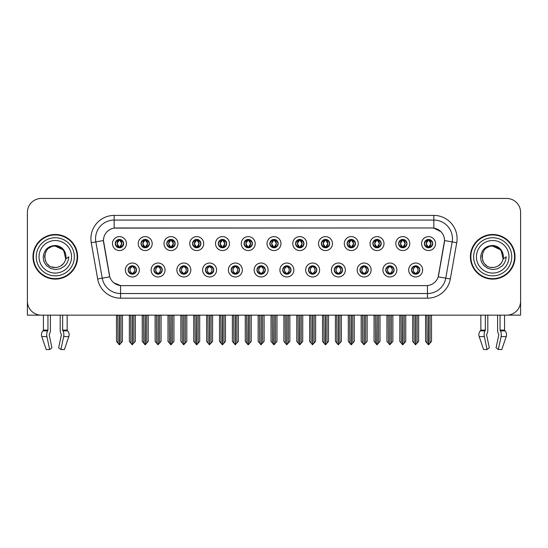 <?xml version="1.0" encoding="UTF-8"?>
<svg xmlns="http://www.w3.org/2000/svg" width="548" height="548" viewBox="0 0 548 548"><rect width="100%" height="100%" fill="white"/><g stroke="black" fill="none" stroke-linecap="round" stroke-linejoin="round"><path stroke-width="0.82" d="M256.937 270A4.185 4.185 0 0 0 261.122 274.185A4.185 4.185 0 0 0 265.307 270A4.185 4.185 0 0 0 261.122 265.814A4.185 4.185 0 0 0 256.937 270L256.978 270C257.766 272.253 258.855 273.384 260.238 273.384L260.732 273.384C257.964 271.13 257.964 268.876 260.732 266.623L260.238 266.623C258.882 266.595 257.793 267.719 256.978 270M254.149 270A6.973 6.973 0 0 0 261.122 276.973A6.973 6.973 0 0 0 268.095 270A6.973 6.973 0 0 0 261.122 263.026A6.973 6.973 0 0 0 254.149 270M282.693 270A4.185 4.185 0 0 0 286.878 274.185A4.185 4.185 0 0 0 291.063 270A4.185 4.185 0 0 0 286.878 265.814A4.185 4.185 0 0 0 282.693 270L282.734 270C283.528 272.253 284.611 273.384 285.994 273.384L286.488 273.384C283.72 271.13 283.72 268.876 286.488 266.623L285.994 266.623C284.638 266.595 283.549 267.719 282.734 270M279.905 270A6.973 6.973 0 0 0 286.878 276.973A6.973 6.973 0 0 0 293.851 270A6.973 6.973 0 0 0 286.878 263.026A6.973 6.973 0 0 0 279.905 270M308.449 270A4.185 4.185 0 0 0 312.634 274.185A4.185 4.185 0 0 0 316.819 270A4.185 4.185 0 0 0 312.634 265.814A4.185 4.185 0 0 0 308.449 270L308.49 270C309.284 272.253 310.374 273.384 311.75 273.384L312.25 273.384C309.476 271.13 309.476 268.876 312.25 266.623L311.75 266.623C310.394 266.595 309.305 267.719 308.49 270M305.661 270A6.973 6.973 0 0 0 312.634 276.973A6.973 6.973 0 0 0 319.607 270A6.973 6.973 0 0 0 312.634 263.026A6.973 6.973 0 0 0 305.661 270M166.784 243.593A4.185 4.185 0 0 0 170.969 247.778A4.185 4.185 0 0 0 175.155 243.593A4.185 4.185 0 0 0 170.969 239.408A4.185 4.185 0 0 0 166.784 243.593L166.825 243.593C167.695 245.929 168.777 247.059 170.086 246.97L169.798 247.614M163.996 243.593A6.973 6.973 0 0 0 170.969 250.566A6.973 6.973 0 0 0 177.942 243.593A6.973 6.973 0 0 0 170.969 236.62A6.973 6.973 0 0 0 163.996 243.593M244.059 243.593A4.185 4.185 0 0 0 248.244 247.778A4.185 4.185 0 0 0 252.429 243.593A4.185 4.185 0 0 0 248.244 239.408A4.185 4.185 0 0 0 244.059 243.593L244.1 243.593C244.963 245.929 246.052 247.059 247.36 246.97L247.073 247.614M241.271 243.593A6.973 6.973 0 0 0 248.244 250.566A6.973 6.973 0 0 0 255.217 243.593A6.973 6.973 0 0 0 248.244 236.62A6.973 6.973 0 0 0 241.271 243.593M128.15 270A4.185 4.185 0 0 0 132.335 274.185A4.185 4.185 0 0 0 136.521 270A4.185 4.185 0 0 0 132.335 265.814A4.185 4.185 0 0 0 128.15 270L128.191 270C128.986 272.253 130.068 273.384 131.452 273.384L131.945 273.384C129.177 271.13 129.177 268.876 131.945 266.623L131.452 266.623C130.095 266.595 129.006 267.719 128.191 270M125.362 270A6.973 6.973 0 0 0 132.335 276.973A6.973 6.973 0 0 0 139.308 270A6.973 6.973 0 0 0 132.335 263.026A6.973 6.973 0 0 0 125.362 270M218.303 243.593A4.185 4.185 0 0 0 222.488 247.778A4.185 4.185 0 0 0 226.667 243.593A4.185 4.185 0 0 0 222.488 239.408A4.185 4.185 0 0 0 218.303 243.593L218.337 243.593C219.207 245.929 220.296 247.059 221.598 246.97L221.317 247.614M215.515 243.593A6.973 6.973 0 0 0 222.488 250.566A6.973 6.973 0 0 0 229.461 243.593A6.973 6.973 0 0 0 222.488 236.62A6.973 6.973 0 0 0 215.515 243.593M141.028 243.593A4.185 4.185 0 0 0 145.213 247.778A4.185 4.185 0 0 0 149.399 243.593A4.185 4.185 0 0 0 145.213 239.408A4.185 4.185 0 0 0 141.028 243.593L141.069 243.593C141.932 245.929 143.021 247.059 144.329 246.97L144.042 247.614M138.24 243.593A6.973 6.973 0 0 0 145.213 250.566A6.973 6.973 0 0 0 152.186 243.593A6.973 6.973 0 0 0 145.213 236.62A6.973 6.973 0 0 0 138.24 243.593M385.724 270A4.185 4.185 0 0 0 389.909 274.185A4.185 4.185 0 0 0 394.094 270A4.185 4.185 0 0 0 389.909 265.814A4.185 4.185 0 0 0 385.724 270L385.765 270C386.552 272.253 387.642 273.384 389.025 273.384L389.518 273.384C386.751 271.13 386.751 268.876 389.518 266.623L389.025 266.623C387.669 266.595 386.58 267.719 385.765 270M382.936 270A6.973 6.973 0 0 0 389.909 276.973A6.973 6.973 0 0 0 396.882 270A6.973 6.973 0 0 0 389.909 263.026A6.973 6.973 0 0 0 382.936 270M347.09 243.593A4.185 4.185 0 0 0 351.275 247.778A4.185 4.185 0 0 0 355.453 243.593A4.185 4.185 0 0 0 351.275 239.408A4.185 4.185 0 0 0 347.09 243.593L347.124 243.593C347.994 245.929 349.076 247.059 350.384 246.97L350.104 247.614M344.295 243.593A6.973 6.973 0 0 0 351.275 250.566A6.973 6.973 0 0 0 358.248 243.593A6.973 6.973 0 0 0 351.275 236.62A6.973 6.973 0 0 0 344.295 243.593M179.669 270A4.185 4.185 0 0 0 183.847 274.185A4.185 4.185 0 0 0 188.033 270A4.185 4.185 0 0 0 183.847 265.814A4.185 4.185 0 0 0 179.669 270L179.703 270C180.498 272.253 181.587 273.384 182.964 273.384L183.464 273.384C180.689 271.13 180.689 268.876 183.464 266.623L182.964 266.623C181.607 266.595 180.525 267.719 179.703 270M176.874 270A6.973 6.973 0 0 0 183.847 276.973A6.973 6.973 0 0 0 190.82 270A6.973 6.973 0 0 0 183.847 263.026A6.973 6.973 0 0 0 176.874 270M398.601 243.593A4.185 4.185 0 0 0 402.787 247.778A4.185 4.185 0 0 0 406.972 243.593A4.185 4.185 0 0 0 402.787 239.408A4.185 4.185 0 0 0 398.601 243.593L398.643 243.593C399.506 245.929 400.595 247.059 401.903 246.97L401.615 247.614M395.814 243.593A6.973 6.973 0 0 0 402.787 250.566A6.973 6.973 0 0 0 409.76 243.593A6.973 6.973 0 0 0 402.787 236.62A6.973 6.973 0 0 0 395.814 243.593M192.547 243.593A4.185 4.185 0 0 0 196.725 247.778A4.185 4.185 0 0 0 200.911 243.593A4.185 4.185 0 0 0 196.725 239.408A4.185 4.185 0 0 0 192.547 243.593L192.581 243.593C193.451 245.929 194.533 247.059 195.841 246.97L195.561 247.614M189.752 243.593A6.973 6.973 0 0 0 196.725 250.566A6.973 6.973 0 0 0 203.705 243.593A6.973 6.973 0 0 0 196.725 236.62A6.973 6.973 0 0 0 189.752 243.593M321.334 243.593A4.185 4.185 0 0 0 325.512 247.778A4.185 4.185 0 0 0 329.697 243.593A4.185 4.185 0 0 0 325.512 239.408A4.185 4.185 0 0 0 321.334 243.593L321.368 243.593C322.238 245.929 323.32 247.059 324.628 246.97L324.348 247.614M318.539 243.593A6.973 6.973 0 0 0 325.512 250.566A6.973 6.973 0 0 0 332.485 243.593A6.973 6.973 0 0 0 325.512 236.62A6.973 6.973 0 0 0 318.539 243.593M153.906 270A4.185 4.185 0 0 0 158.091 274.185A4.185 4.185 0 0 0 162.277 270A4.185 4.185 0 0 0 158.091 265.814A4.185 4.185 0 0 0 153.906 270L153.947 270C154.742 272.253 155.824 273.384 157.208 273.384L157.701 273.384C154.933 271.13 154.933 268.876 157.701 266.623L157.208 266.623C155.851 266.595 154.762 267.719 153.947 270M151.118 270A6.973 6.973 0 0 0 158.091 276.973A6.973 6.973 0 0 0 165.064 270A6.973 6.973 0 0 0 158.091 263.026A6.973 6.973 0 0 0 151.118 270M269.815 243.593A4.185 4.185 0 0 0 274 247.778A4.185 4.185 0 0 0 278.185 243.593A4.185 4.185 0 0 0 274 239.408A4.185 4.185 0 0 0 269.815 243.593L269.856 243.593C270.719 245.929 271.808 247.059 273.116 246.97L272.829 247.614M267.027 243.593A6.973 6.973 0 0 0 274 250.566A6.973 6.973 0 0 0 280.973 243.593A6.973 6.973 0 0 0 274 236.62A6.973 6.973 0 0 0 267.027 243.593M231.181 270A4.185 4.185 0 0 0 235.366 274.185A4.185 4.185 0 0 0 239.551 270A4.185 4.185 0 0 0 235.366 265.814A4.185 4.185 0 0 0 231.181 270L231.215 270C232.01 272.253 233.099 273.384 234.482 273.384L234.976 273.384C232.208 271.13 232.208 268.876 234.976 266.623L234.482 266.623C233.126 266.595 232.037 267.719 231.215 270M228.393 270A6.973 6.973 0 0 0 235.366 276.973A6.973 6.973 0 0 0 242.339 270A6.973 6.973 0 0 0 235.366 263.026A6.973 6.973 0 0 0 228.393 270M295.571 243.593A4.185 4.185 0 0 0 299.756 247.778A4.185 4.185 0 0 0 303.941 243.593A4.185 4.185 0 0 0 299.756 239.408A4.185 4.185 0 0 0 295.571 243.593L295.612 243.593C296.475 245.929 297.564 247.059 298.872 246.97L298.585 247.614M292.783 243.593A6.973 6.973 0 0 0 299.756 250.566A6.973 6.973 0 0 0 306.729 243.593A6.973 6.973 0 0 0 299.756 236.62A6.973 6.973 0 0 0 292.783 243.593M372.846 243.593A4.185 4.185 0 0 0 377.031 247.778A4.185 4.185 0 0 0 381.216 243.593A4.185 4.185 0 0 0 377.031 239.408A4.185 4.185 0 0 0 372.846 243.593L372.887 243.593C373.75 245.929 374.839 247.059 376.14 246.97L375.86 247.614M370.058 243.593A6.973 6.973 0 0 0 377.031 250.566A6.973 6.973 0 0 0 384.004 243.593A6.973 6.973 0 0 0 377.031 236.62A6.973 6.973 0 0 0 370.058 243.593M205.425 270A4.185 4.185 0 0 0 209.61 274.185A4.185 4.185 0 0 0 213.789 270A4.185 4.185 0 0 0 209.61 265.814A4.185 4.185 0 0 0 205.425 270L205.459 270C206.254 272.253 207.343 273.384 208.72 273.384L209.22 273.384C206.452 271.13 206.452 268.876 209.22 266.623L208.72 266.623C207.363 266.595 206.281 267.719 205.459 270M202.63 270A6.973 6.973 0 0 0 209.61 276.973A6.973 6.973 0 0 0 216.583 270A6.973 6.973 0 0 0 209.61 263.026A6.973 6.973 0 0 0 202.63 270M424.358 243.593A4.185 4.185 0 0 0 428.543 247.778A4.185 4.185 0 0 0 432.728 243.593A4.185 4.185 0 0 0 428.543 239.408A4.185 4.185 0 0 0 424.358 243.593L424.399 243.593C425.262 245.929 426.351 247.059 427.659 246.97L427.372 247.614M421.57 243.593A6.973 6.973 0 0 0 428.543 250.566A6.973 6.973 0 0 0 435.516 243.593A6.973 6.973 0 0 0 428.543 236.62A6.973 6.973 0 0 0 421.57 243.593M334.212 270A4.185 4.185 0 0 0 338.39 274.185A4.185 4.185 0 0 0 342.575 270A4.185 4.185 0 0 0 338.39 265.814A4.185 4.185 0 0 0 334.212 270L334.246 270C335.04 272.253 336.13 273.384 337.506 273.384L338.006 273.384C335.239 271.13 335.239 268.876 338.006 266.623L337.506 266.623C336.15 266.595 335.068 267.719 334.246 270M331.417 270A6.973 6.973 0 0 0 338.39 276.973A6.973 6.973 0 0 0 345.37 270A6.973 6.973 0 0 0 338.39 263.026A6.973 6.973 0 0 0 331.417 270M359.968 270A4.185 4.185 0 0 0 364.153 274.185A4.185 4.185 0 0 0 368.331 270A4.185 4.185 0 0 0 364.153 265.814A4.185 4.185 0 0 0 359.968 270L360.002 270C360.796 272.253 361.885 273.384 363.269 273.384L363.762 273.384C360.995 271.13 360.995 268.876 363.762 266.623L363.269 266.623C361.913 266.595 360.824 267.719 360.002 270M357.18 270A6.973 6.973 0 0 0 364.153 276.973A6.973 6.973 0 0 0 371.126 270A6.973 6.973 0 0 0 364.153 263.026A6.973 6.973 0 0 0 357.18 270M115.272 243.593A4.185 4.185 0 0 0 119.457 247.778A4.185 4.185 0 0 0 123.643 243.593A4.185 4.185 0 0 0 119.457 239.408A4.185 4.185 0 0 0 115.272 243.593L115.313 243.593C116.176 245.929 117.265 247.059 118.574 246.97L118.286 247.614M112.484 243.593A6.973 6.973 0 0 0 119.457 250.566A6.973 6.973 0 0 0 126.43 243.593A6.973 6.973 0 0 0 119.457 236.62A6.973 6.973 0 0 0 112.484 243.593M411.48 270A4.185 4.185 0 0 0 415.665 274.185A4.185 4.185 0 0 0 419.85 270A4.185 4.185 0 0 0 415.665 265.814A4.185 4.185 0 0 0 411.48 270L411.521 270C412.315 272.253 413.398 273.384 414.781 273.384L415.274 273.384C412.507 271.13 412.507 268.876 415.274 266.623L414.781 266.623C413.425 266.595 412.336 267.719 411.521 270M408.692 270A6.973 6.973 0 0 0 415.665 276.973A6.973 6.973 0 0 0 422.638 270A6.973 6.973 0 0 0 415.665 263.026A6.973 6.973 0 0 0 408.692 270M97.66 278.966L91.263 242.702A23.249 23.249 0 0 1 114.155 215.419L433.845 215.419A23.249 23.249 0 0 1 456.737 242.702L450.34 278.966A23.249 23.249 0 0 1 427.447 298.174L120.553 298.174A23.249 23.249 0 0 1 97.66 278.966L102.236 278.158L95.838 241.894A18.598 18.598 0 0 1 114.155 220.07L433.845 220.07A18.598 18.598 0 0 1 452.162 241.894L445.764 278.158A18.598 18.598 0 0 1 427.447 293.529L120.553 293.529A18.598 18.598 0 0 1 102.236 278.158L109.778 276.829L103.462 240.551A12.556 12.556 0 0 0 103.654 242.702L109.394 275.247A12.556 12.556 0 0 0 121.752 285.624L426.248 285.624A12.556 12.556 0 0 0 438.606 275.247L444.346 242.702A12.556 12.556 0 0 0 431.982 227.975L116.018 227.975A12.556 12.556 0 0 0 103.462 240.524L103.599 238.668M507.585 315.114L520.6 315.148L520.6 212.398A13.947 13.947 0 0 0 506.653 198.451L41.347 198.451A13.947 13.947 0 0 0 27.4 212.398L27.4 315.148L43.443 315.148L43.443 330.101L47.95 330.101L47.621 330.869A5.117 2.692 90 0 0 46.916 336.582L49.663 349.549L51.937 347.816L49.19 334.849L49.505 333.903A5.117 2.692 90 0 0 50.395 330.101L50.395 315.148L60.191 315.148L60.191 330.101A5.117 2.692 -90 0 0 61.088 333.903L61.335 334.328L61.088 333.903M61.403 334.849L58.657 347.816L60.931 349.549L63.671 336.582A5.117 2.692 -90 0 0 62.972 330.869L62.643 330.101L67.151 330.101L67.151 315.148L70.171 315.148M477.829 315.148L480.849 315.148L480.849 330.101L485.357 330.101L485.028 330.869A5.117 2.692 90 0 0 484.329 336.582L487.069 349.549L489.343 347.816L486.597 334.849L486.912 333.903A5.117 2.692 90 0 0 487.809 330.101L487.809 315.148L497.605 315.148L497.605 330.101A5.117 2.692 -90 0 0 498.495 333.903L498.749 334.328L498.495 333.903M498.81 334.849L496.063 347.816L498.338 349.549L501.084 336.582A5.117 2.692 -90 0 0 500.379 330.869L500.05 330.101L504.557 330.101L504.557 315.148L507.585 315.148M32.976 256.8A22.317 22.317 0 0 0 55.293 279.117A22.317 22.317 0 0 0 77.611 256.8A22.317 22.317 0 0 0 55.293 234.482A22.317 22.317 0 0 0 32.976 256.8M470.39 256.8A22.317 22.317 0 0 0 492.707 279.117A22.317 22.317 0 0 0 515.024 256.8A22.317 22.317 0 0 0 492.707 234.482A22.317 22.317 0 0 0 470.39 256.8M114.155 215.419L114.155 228.112L431.982 227.975L433.845 228.112L440.859 231.646M426.248 285.624L121.752 285.624M120.553 298.174L120.553 285.563L113.847 282.823M452.162 241.894L444.538 240.551L438.222 276.829L445.764 278.158L452.162 241.894L456.737 242.702M438.606 275.247L438.53 275.644M109.47 275.644L109.394 275.247M506.653 198.451L41.347 198.451M27.4 212.398L27.4 301.201A13.947 13.947 0 0 0 41.347 315.148L506.653 315.148A13.947 13.947 0 0 0 520.6 301.201L520.6 212.398M416.384 274.123L416.055 273.384L416.549 273.384C417.905 273.411 418.994 272.281 419.809 269.993C419.015 267.746 417.925 266.623 416.549 266.623L416.836 265.986M416.384 265.883L416.055 266.623L416.549 266.623M415.411 273.384L415.062 274.144L415.418 273.384C412.473 271.13 412.473 268.876 415.418 266.623L415.062 265.862L415.418 266.623C412.575 268.876 412.575 271.13 415.411 273.384M415.274 266.623L414.946 265.883M416.055 266.623L416.268 265.862L415.911 266.623C418.857 268.876 418.857 271.13 415.911 273.384L416.261 274.144L415.918 273.384C418.754 271.13 418.754 268.876 415.918 266.623L416.055 266.623C418.823 268.876 418.823 271.13 416.055 273.384L416.055 273.384M414.007 315.148L414.178 343.171L415.473 344.719L418.638 341.397L418.638 315.381L417.151 315.381L417.151 343.171M415.761 315.148L415.761 344.719M415.569 344.719L415.569 315.148M412.692 315.148L412.692 341.397L414.178 343.171M414.178 315.381L412.692 315.381M426.885 315.148L427.056 343.171L428.351 344.719L428.454 315.148M428.639 315.148L428.639 344.719L431.516 341.397L431.516 315.381L430.201 315.148M425.57 315.148L425.57 341.397L427.056 343.171M427.056 315.381L425.57 315.381M430.029 343.171L430.029 315.381M427.824 247.717L428.152 246.97L427.659 246.97M427.824 239.469L428.152 240.216L427.659 240.216C426.31 240.188 425.221 241.319 424.399 243.593M432.728 243.593L432.687 243.593C431.886 241.346 430.797 240.216 429.427 240.216L428.933 240.216L431.043 243.593L428.933 246.97L429.714 247.614M432.687 243.593C431.851 245.888 430.762 247.018 429.427 246.97M428.152 246.97L426.125 243.593L428.289 240.216C425.693 240.305 425.611 246.538 428.296 246.97L426.043 243.593L428.152 240.216M428.796 240.216L429.146 239.455L428.789 240.216C431.392 240.305 431.475 246.538 428.789 246.97L429.139 247.737L428.796 246.97L430.961 243.593L428.796 240.216M390.628 274.123L390.299 273.384L390.793 273.384C392.149 273.411 393.238 272.281 394.053 269.993C393.259 267.746 392.169 266.623 390.793 266.623L391.073 265.986M390.628 265.883L390.299 266.623L390.793 266.623M389.655 273.384L389.306 274.144L389.662 273.384C386.717 271.13 386.717 268.876 389.662 266.623L389.306 265.862L389.662 266.623C386.813 268.876 386.813 271.13 389.655 273.384M389.518 266.623L389.19 265.883M390.299 266.623L390.505 265.862L390.155 266.623C393.101 268.876 393.101 271.13 390.155 273.384L390.505 274.144L390.162 273.384C392.998 271.13 392.998 268.876 390.162 266.623L390.299 266.623C393.067 268.876 393.067 271.13 390.299 273.384L390.299 273.384M388.251 315.148L388.422 343.171L389.717 344.719L392.882 341.397L392.882 315.381L391.395 315.381L391.395 343.171M389.998 315.148L389.998 344.719M389.813 344.719L389.813 315.148M386.929 315.148L386.929 341.397L388.422 343.171M388.422 315.381L386.929 315.381M364.872 274.123L364.536 273.384L365.036 273.384C366.393 273.411 367.482 272.281 368.297 269.993C367.496 267.746 366.413 266.623 365.036 266.623L365.317 265.986M364.872 265.883L364.536 266.623L365.036 266.623M363.899 273.384L363.55 274.144L363.899 273.384C360.961 271.13 360.961 268.876 363.899 266.623L363.55 265.862L363.899 266.623C361.057 268.876 361.057 271.13 363.899 273.384M363.762 266.623L363.434 265.883M364.536 266.623L364.749 265.862L364.536 266.623C367.311 268.876 367.311 271.13 364.536 273.384L364.749 274.144L364.399 273.384C367.242 271.13 367.242 268.876 364.399 266.623C367.338 268.876 367.338 271.13 364.399 273.384L364.536 273.384M362.488 315.148L362.66 343.171L363.961 344.719L367.126 341.397L367.126 315.381L365.639 315.381L365.639 343.171M364.242 315.148L364.242 344.719M364.057 344.719L364.057 315.148M361.173 315.148L361.173 341.397L362.66 343.171M362.66 315.381L361.173 315.381M339.116 274.123L338.78 273.384L339.281 273.384C340.637 273.411 341.719 272.281 342.541 269.993C341.74 267.746 340.657 266.623 339.281 266.623L339.561 265.986M339.116 265.883L338.78 266.623L339.281 266.623M338.143 273.384L337.794 274.144L338.143 273.384C335.205 271.13 335.205 268.876 338.143 266.623L337.794 265.862L338.143 266.623C335.301 268.876 335.301 271.13 338.143 273.384M338.006 266.623L337.671 265.883M338.78 266.623L338.993 265.862L338.78 266.623C341.548 268.876 341.548 271.13 338.78 273.384L338.993 274.144L338.643 273.384C341.486 271.13 341.486 268.876 338.643 266.623C341.582 268.876 341.582 271.13 338.643 273.384L338.78 273.384M336.732 315.148L336.904 343.171L338.205 344.719L341.37 341.397L341.37 315.381L339.883 315.381L339.883 343.171M338.486 315.148L338.486 344.719M338.301 344.719L338.301 315.148M335.417 315.148L335.417 341.397L336.904 343.171M336.904 315.381L335.417 315.381M401.129 315.148L401.3 343.171L402.595 344.719L402.691 315.148M402.876 315.148L402.876 344.719L405.76 341.397L405.76 315.381L404.445 315.148M399.814 315.148L399.814 341.397L401.3 343.171M401.3 315.381L399.814 315.381M404.273 343.171L404.273 315.381M402.068 247.717L402.396 246.97L401.903 246.97M402.068 239.469L402.396 240.216L401.903 240.216C400.554 240.188 399.465 241.319 398.643 243.593M406.972 243.593L406.931 243.593C406.123 241.346 405.041 240.216 403.671 240.216L403.177 240.216L405.287 243.593L403.177 246.97L403.958 247.614M406.931 243.593C406.095 245.888 405.006 247.018 403.671 246.97M402.396 246.97L400.369 243.593L402.533 240.216C399.937 240.305 399.855 246.538 402.54 246.97L400.287 243.593L402.396 240.216M403.04 240.216L403.39 239.455L403.033 240.216C405.636 240.305 405.719 246.538 403.033 246.97L403.383 247.737L403.04 246.97L405.205 243.593L403.04 240.216M375.366 315.148L375.544 343.171L376.839 344.719L376.935 315.148M377.12 315.148L377.12 344.719L380.004 341.397L380.004 315.381L378.689 315.148M374.051 315.148L374.051 341.397L375.544 343.171M375.544 315.381L374.051 315.381M378.517 343.171L378.517 315.381M376.305 247.717L376.64 246.97L376.14 246.97M376.305 239.469L376.64 240.216L376.14 240.216C374.798 240.188 373.709 241.319 372.887 243.593M381.216 243.593L381.175 243.593C380.367 241.346 379.285 240.216 377.915 240.216L377.421 240.216L379.531 243.593L377.421 246.97L378.202 247.614M381.175 243.593C380.339 245.888 379.25 247.018 377.915 246.97M376.64 246.97L374.613 243.593L376.777 240.216C374.181 240.305 374.099 246.538 376.777 246.97L374.531 243.593L376.64 240.216M377.284 240.216L377.627 239.455L377.277 240.216C379.874 240.305 379.956 246.538 377.277 246.97L377.627 247.737L377.284 246.97L379.449 243.593L377.284 240.216M349.61 315.148L349.782 343.171L351.083 344.719L351.179 315.148M351.364 315.148L351.364 344.719L354.248 341.397L354.248 315.381L352.933 315.148M348.295 315.148L348.295 341.397L349.782 343.171M349.782 315.381L348.295 315.381M352.761 343.171L352.761 315.381M350.549 247.717L350.884 246.97L350.384 246.97M350.549 239.469L350.884 240.216L350.384 240.216C349.042 240.188 347.953 241.319 347.124 243.593M355.453 243.593L355.419 243.593C354.611 241.346 353.522 240.216 352.159 240.216L351.665 240.216L353.775 243.593L351.665 246.97L352.439 247.614M355.419 243.593C354.577 245.888 353.494 247.018 352.159 246.97M350.884 246.97L348.857 243.593L351.021 240.216C348.425 240.305 348.343 246.538 351.021 246.97L348.775 243.593L350.884 240.216M351.521 240.216L351.521 240.216C354.118 240.305 354.2 246.538 351.521 246.97L351.871 247.737L351.521 246.97L353.686 243.593L351.521 240.216L351.871 239.455L351.521 240.216M323.854 315.148L324.026 343.171L325.327 344.719L325.423 315.148M325.608 315.148L325.608 344.719L328.492 341.397L328.492 315.381L327.177 315.148M322.539 315.148L322.539 341.397L324.026 343.171M324.026 315.381L322.539 315.381M327.005 343.171L327.005 315.381M324.793 247.717L325.122 246.97L324.628 246.97M324.793 239.469L325.122 240.216L324.628 240.216C323.279 240.188 322.197 241.319 321.368 243.593M329.697 243.593L329.663 243.593C328.855 241.346 327.766 240.216 326.403 240.216L325.902 240.216L328.012 243.593L325.902 246.97L326.683 247.614M329.663 243.593C328.821 245.888 327.738 247.018 326.403 246.97M325.122 246.97L323.094 243.593L325.259 240.216C322.669 240.305 322.587 246.538 325.265 246.97L323.012 243.593L325.122 240.216M325.765 240.216L325.765 240.216C328.362 240.305 328.444 246.538 325.765 246.97L326.115 247.737L325.765 246.97L327.93 243.593L325.765 240.216L326.115 239.455L325.765 240.216M47.95 315.148L47.95 330.101M62.643 330.101L62.643 315.148M49.252 334.328L49.19 334.849M60.931 349.549L64.383 349.549L68.815 336.582A5.117 4.35 90 0 0 67.685 330.869L67.281 330.444A0.466 0.397 -90 0 1 67.151 330.101M46.203 349.549L41.778 336.582L46.203 349.549L49.663 349.549M47.621 330.869L42.908 330.869A5.117 4.35 -90 0 0 41.778 336.582A5.117 4.35 -90 0 1 42.908 330.869L43.306 330.444A0.466 0.397 90 0 0 43.443 330.101M485.357 315.148L485.357 330.101M500.05 330.101L500.05 315.148M486.665 334.328L486.597 334.849M498.338 349.549L501.797 349.549L506.222 336.582A5.117 4.35 90 0 0 505.092 330.869L504.694 330.444A0.466 0.397 -90 0 1 504.557 330.101M484.329 336.582L479.185 336.582A5.117 4.35 -90 0 1 480.315 330.869A5.117 4.35 -90 0 0 479.185 336.582L483.617 349.549L487.069 349.549M485.028 330.869L480.315 330.869L480.719 330.444A0.466 0.397 90 0 0 480.849 330.101M55.204 267.493L51.724 266.876M48.827 265.314L47.621 264.246M45.977 262.04L45.121 260.088M44.621 257.396L44.703 255.347M45.505 252.491L46.518 250.689M49.265 247.97L51.067 246.977M53.492 267.335L56.341 267.438M55.293 267.493C60.766 267.116 64.253 264.294 65.753 259.019L63.602 250.066L55.293 246.107C41.497 245.436 41.504 268.15 55.293 267.493L56.547 267.417M60.499 266.136L63.616 263.513M65.589 259.677L65.863 255.169M65.609 253.971L62.308 248.724M61.479 248.073L55.547 246.114M61.499 265.506L62.314 264.862M65.753 259.019L68.774 256.8C68.548 260.506 67.144 263.595 64.568 266.075L60.253 268.739L55.293 269.561L50.539 268.431L46.607 265.657C44.367 262.732 43.388 261.464 43.258 256.896C44.141 249.73 48.156 245.922 55.293 245.483C57.903 245.586 60.205 246.504 62.205 248.237C64.013 249.915 65.198 252.025 65.753 254.573A10.693 10.693 0 0 1 65.76 259.012M74.357 256.8A19.064 19.064 0 0 1 55.293 275.856A19.064 19.064 0 0 1 36.236 256.8A19.064 19.064 0 0 1 55.293 237.736A19.064 19.064 0 0 1 74.357 256.8M55.293 278.651A21.852 21.852 0 0 1 33.442 256.8A21.852 21.852 0 0 1 55.293 234.948A21.852 21.852 0 0 1 77.145 256.8A21.852 21.852 0 0 1 55.293 278.651M55.293 273.068A16.276 16.276 0 0 1 39.024 256.8A16.276 16.276 0 0 1 55.293 240.524A16.276 16.276 0 0 1 71.569 256.8A16.276 16.276 0 0 1 55.293 273.068M486.234 265.314L485.028 264.246M483.384 262.04L482.528 260.088M482.028 257.396L482.11 255.347M482.918 252.491L483.925 250.689M486.672 247.97L488.474 246.977M490.898 267.335L493.748 267.438M492.707 267.493C498.18 267.116 501.66 264.294 503.16 259.019L501.016 250.066L492.707 246.107C478.911 245.436 478.911 268.15 492.707 267.493L493.96 267.417M497.906 266.136L501.023 263.513M502.995 259.677L503.27 255.169M503.016 253.971L499.714 248.724M498.892 248.073L492.953 246.114M498.906 265.506L499.721 264.862M503.16 259.019L506.181 256.8C505.955 260.506 504.557 263.595 501.975 266.075L497.659 268.739L492.707 269.561L487.946 268.431L484.021 265.657C481.774 262.732 480.795 261.464 480.665 256.896C481.555 249.73 485.562 245.922 492.707 245.483C495.31 245.586 497.611 246.504 499.612 248.237C501.42 249.915 502.605 252.025 503.16 254.573A10.693 10.693 0 0 1 503.167 259.012M511.764 256.8A19.064 19.064 0 0 1 492.707 275.856A19.064 19.064 0 0 1 473.643 256.8A19.064 19.064 0 0 1 492.707 237.736A19.064 19.064 0 0 1 511.764 256.8M492.707 278.651A21.852 21.852 0 0 1 470.855 256.8A21.852 21.852 0 0 1 492.707 234.948A21.852 21.852 0 0 1 514.558 256.8A21.852 21.852 0 0 1 492.707 278.651M492.707 273.068A16.276 16.276 0 0 1 476.431 256.8A16.276 16.276 0 0 1 492.707 240.524A16.276 16.276 0 0 1 508.976 256.8A16.276 16.276 0 0 1 492.707 273.068M313.353 274.123L313.024 273.384L313.518 273.384C314.874 273.411 315.963 272.281 316.785 269.993C315.984 267.746 314.894 266.623 313.518 266.623L313.805 265.986M313.353 265.883L313.024 266.623L313.518 266.623M312.387 273.384L312.038 274.144L312.387 273.384C309.449 271.13 309.449 268.876 312.387 266.623L312.038 265.862L312.387 266.623C309.545 268.876 309.545 271.13 312.387 273.384M312.25 266.623L311.915 265.883M313.024 266.623C315.792 268.876 315.792 271.13 313.024 273.384L312.887 273.384C315.73 271.13 315.73 268.876 312.887 266.623L313.237 265.862M313.024 273.384L313.237 274.144M310.976 315.148L311.148 343.171L312.442 344.719L315.614 341.397L315.614 315.381L314.12 315.381L314.12 343.171M312.73 315.148L312.73 344.719M312.545 344.719L312.545 315.148M309.661 315.148L309.661 341.397L311.148 343.171M311.148 315.381L309.661 315.381M287.597 274.123L287.268 273.384L287.762 273.384C289.118 273.411 290.207 272.281 291.022 269.993C290.228 267.746 289.139 266.623 287.762 266.623L288.049 265.986M287.597 265.883L287.268 266.623L287.762 266.623M286.625 273.384L286.282 274.144L286.631 273.384C283.686 271.13 283.686 268.876 286.631 266.623L286.282 265.862L286.631 266.623C283.789 268.876 283.789 271.13 286.625 273.384M286.488 266.623L286.159 265.883M287.268 266.623C290.036 268.876 290.036 271.13 287.268 273.384L287.131 273.384C289.967 271.13 289.967 268.876 287.131 266.623L287.481 265.862M287.268 273.384L287.481 274.144M285.22 315.148L285.392 343.171L286.686 344.719L289.851 341.397L289.851 315.381L288.364 315.381L288.364 343.171M286.974 315.148L286.974 344.719M286.789 344.719L286.789 315.148M283.905 315.148L283.905 341.397L285.392 343.171M285.392 315.381L283.905 315.381M261.841 274.123L261.512 273.384L262.006 273.384C263.362 273.411 264.451 272.281 265.266 269.993C264.472 267.746 263.382 266.623 262.006 266.623L262.293 265.986M261.841 265.883L261.512 266.623L262.006 266.623M260.403 265.883L260.869 266.623C258.033 268.876 258.033 271.13 260.869 273.384L260.519 274.144M260.732 266.623L260.519 265.862M261.512 266.623L261.718 265.862L261.512 266.623C264.28 268.876 264.28 271.13 261.512 273.384L261.718 274.144L261.369 273.384C264.211 271.13 264.211 268.876 261.375 266.623C264.314 268.876 264.314 271.13 261.369 273.384L261.512 273.384M259.464 315.148L259.636 343.171L260.93 344.719L264.095 341.397L264.095 315.381L262.608 315.381L262.608 343.171M261.211 315.148L261.211 344.719M261.026 344.719L261.026 315.148M258.149 315.148L258.149 341.397L259.636 343.171M259.636 315.381L258.149 315.381M298.098 315.148L298.27 343.171L299.564 344.719L299.667 315.148M299.852 315.148L299.852 344.719L302.736 341.397L302.736 315.381L301.414 315.148M296.783 315.148L296.783 341.397L298.27 343.171M298.27 315.381L296.783 315.381M301.242 343.171L301.242 315.381M299.037 247.717L299.366 246.97L298.872 246.97M299.037 239.469L299.366 240.216L298.872 240.216C297.523 240.188 296.441 241.319 295.612 243.593M303.941 243.593L303.9 243.593C303.099 241.346 302.01 240.216 300.64 240.216L300.146 240.216L302.256 243.593L300.146 246.97L300.927 247.614M303.9 243.593C303.065 245.888 301.975 247.018 300.64 246.97M299.366 246.97L297.338 243.593L299.503 240.216C296.913 240.305 296.824 246.538 299.509 246.97L297.256 243.593L299.366 240.216M300.359 239.455L300.009 240.216C302.606 240.305 302.688 246.538 300.009 246.97L300.352 247.737M272.342 315.148L272.514 343.171L273.808 344.719L273.904 315.148M274.096 315.148L274.096 344.719L276.973 341.397L276.973 315.381L275.658 315.148M271.027 315.148L271.027 341.397L272.514 343.171M272.514 315.381L271.027 315.381M275.486 343.171L275.486 315.381M273.281 247.717L273.61 246.97L273.116 246.97M273.281 239.469L273.61 240.216L273.116 240.216C271.767 240.188 270.678 241.319 269.856 243.593M278.185 243.593L278.144 243.593C277.343 241.346 276.254 240.216 274.884 240.216L274.39 240.216L276.5 243.593L274.39 246.97L275.171 247.614M278.144 243.593C277.309 245.888 276.219 247.018 274.884 246.97M273.61 246.97L271.582 243.593L273.747 240.216C271.15 240.305 271.068 246.538 273.753 246.97L271.5 243.593L273.61 240.216M274.603 239.455L274.253 240.216C276.85 240.305 276.932 246.538 274.247 246.97L274.596 247.737M246.586 315.148L246.758 343.171L248.052 344.719L248.148 315.148M248.333 315.148L248.333 344.719L251.217 341.397L251.217 315.381L249.902 315.148M245.264 315.148L245.264 341.397L246.758 343.171M246.758 315.381L245.264 315.381M249.73 343.171L249.73 315.381M247.525 247.717L247.854 246.97L247.36 246.97M247.525 239.469L247.854 240.216L247.36 240.216C246.011 240.188 244.922 241.319 244.1 243.593M252.429 243.593L252.388 243.593C251.58 241.346 250.498 240.216 249.128 240.216L248.634 240.216L250.744 243.593L248.634 246.97L249.415 247.614M252.388 243.593C251.553 245.888 250.463 247.018 249.128 246.97M247.854 246.97L245.826 243.593L247.991 240.216C245.394 240.305 245.312 246.538 247.991 246.97L245.744 243.593L247.854 240.216M248.847 239.455L248.497 240.216C251.087 240.305 251.176 246.538 248.491 246.97L248.84 247.737M236.085 274.123L235.75 273.384L236.25 273.384C237.606 273.411 238.695 272.281 239.51 269.993C238.716 267.746 237.626 266.623 236.25 266.623L236.531 265.986M236.085 265.883L235.75 266.623L236.25 266.623M234.647 265.883L235.113 266.623C232.27 268.876 232.27 271.13 235.113 273.384L234.763 274.144M234.976 266.623L234.763 265.862M235.75 266.623L235.962 265.862L235.75 266.623C238.524 268.876 238.524 271.13 235.75 273.384L235.962 274.144L235.613 273.384C238.455 271.13 238.455 268.876 235.613 266.623C238.551 268.876 238.551 271.13 235.613 273.384L235.75 273.384M233.701 315.148L233.88 343.171L235.174 344.719L238.339 341.397L238.339 315.381L236.852 315.381L236.852 343.171M235.455 315.148L235.455 344.719M235.27 344.719L235.27 315.148M232.386 315.148L232.386 341.397L233.88 343.171M233.88 315.381L232.386 315.381M210.329 274.123L209.994 273.384L210.494 273.384C211.85 273.411 212.932 272.281 213.754 269.993C212.953 267.746 211.871 266.623 210.494 266.623L210.775 265.986M210.329 265.883L209.994 266.623L210.494 266.623M209.357 273.384L209.007 274.144L209.357 273.384C206.418 271.13 206.418 268.876 209.357 266.623L209.007 265.862L209.357 266.623C206.514 268.876 206.514 271.13 209.357 273.384M209.22 266.623L208.884 265.883M209.994 266.623L210.206 265.862L209.994 266.623C212.761 268.876 212.761 271.13 209.994 273.384L210.206 274.144L209.857 273.384C212.699 271.13 212.699 268.876 209.857 266.623C212.795 268.876 212.795 271.13 209.857 273.384L209.994 273.384M207.945 315.148L208.117 343.171L209.418 344.719L212.583 341.397L212.583 315.381L211.096 315.381L211.096 343.171M209.699 315.148L209.699 344.719M209.514 344.719L209.514 315.148M206.63 315.148L206.63 341.397L208.117 343.171M208.117 315.381L206.63 315.381M184.566 274.123L184.238 273.384L184.731 273.384C186.094 273.411 187.176 272.281 187.998 269.993C187.197 267.746 186.108 266.623 184.731 266.623L185.019 265.986M184.566 265.883L184.238 266.623L184.731 266.623M183.601 273.384L183.251 274.144L183.601 273.384C180.662 271.13 180.662 268.876 183.601 266.623L183.251 265.862L183.601 266.623C180.758 268.876 180.758 271.13 183.601 273.384M183.464 266.623L183.128 265.883M184.238 266.623L184.45 265.862L184.238 266.623C187.005 268.876 187.005 271.13 184.238 273.384L184.45 274.144L184.101 273.384C186.943 271.13 186.943 268.876 184.101 266.623C187.039 268.876 187.039 271.13 184.101 273.384L184.238 273.384M182.189 315.148L182.361 343.171L183.662 344.719L186.827 341.397L186.827 315.381L185.34 315.381L185.34 343.171M183.943 315.148L183.943 344.719M183.758 344.719L183.758 315.148M180.874 315.148L180.874 341.397L182.361 343.171M182.361 315.381L180.874 315.381M158.81 274.123L158.482 273.384L158.975 273.384C160.331 273.411 161.42 272.281 162.235 269.993C161.441 267.746 160.352 266.623 158.975 266.623L159.263 265.986M158.81 265.883L158.482 266.623L158.975 266.623M157.838 273.384L157.495 274.144L157.845 273.384C154.899 271.13 154.899 268.876 157.845 266.623L157.495 265.862L157.838 266.623C155.002 268.876 155.002 271.13 157.838 273.384M157.701 266.623L157.372 265.883M158.482 266.623L158.694 265.862L158.482 266.623C161.249 268.876 161.249 271.13 158.482 273.384L158.694 274.144L158.338 273.384C161.187 271.13 161.187 268.876 158.345 266.623C161.283 268.876 161.283 271.13 158.338 273.384L158.482 273.384M156.433 315.148L156.605 343.171L157.899 344.719L161.071 341.397L161.071 315.381L159.578 315.381L159.578 343.171M158.187 315.148L158.187 344.719M158.002 344.719L158.002 315.148M155.118 315.148L155.118 341.397L156.605 343.171M156.605 315.381L155.118 315.381M133.054 274.123L132.726 273.384L133.219 273.384C134.575 273.411 135.664 272.281 136.479 269.993C135.685 267.746 134.596 266.623 133.219 266.623L133.507 265.986M133.054 265.883L132.726 266.623L133.219 266.623M132.082 273.384L131.732 274.144L132.089 273.384C129.143 271.13 129.143 268.876 132.089 266.623L131.739 265.862L132.082 266.623C129.246 268.876 129.246 271.13 132.082 273.384M131.945 266.623L131.616 265.883M132.726 266.623L132.938 265.862L132.726 266.623C135.493 268.876 135.493 271.13 132.726 273.384L132.938 274.144L132.582 273.384C135.424 271.13 135.424 268.876 132.589 266.623C135.527 268.876 135.527 271.13 132.582 273.384L132.726 273.384M130.677 315.148L130.849 343.171L132.143 344.719L135.308 341.397L135.308 315.381L133.822 315.381L133.822 343.171M132.431 315.148L132.431 344.719M132.239 344.719L132.239 315.148M129.362 315.148L129.362 341.397L130.849 343.171M130.849 315.381L129.362 315.381M220.823 315.148L220.995 343.171L222.296 344.719L222.392 315.148M222.577 315.148L222.577 344.719L225.461 341.397L225.461 315.381L224.146 315.148M219.508 315.148L219.508 341.397L220.995 343.171M220.995 315.381L219.508 315.381M223.974 343.171L223.974 315.381M221.762 247.717L222.098 246.97L221.598 246.97M221.762 239.469L222.098 240.216L221.598 240.216C220.255 240.188 219.166 241.319 218.337 243.593M226.667 243.593L226.632 243.593C225.824 241.346 224.742 240.216 223.372 240.216L222.878 240.216L224.988 243.593L222.878 246.97L223.653 247.614M226.632 243.593C225.797 245.888 224.707 247.018 223.372 246.97M222.098 246.97L220.07 243.593L222.235 240.216C219.638 240.305 219.556 246.538 222.235 246.97L219.988 243.593L222.098 240.216M222.741 240.216L222.741 240.216C225.331 240.305 225.413 246.538 222.735 246.97L223.084 247.737L222.741 246.97L224.906 243.593L222.741 240.216L223.084 239.455L222.735 240.216M195.067 315.148L195.239 343.171L196.54 344.719L196.636 315.148M196.821 315.148L196.821 344.719L199.705 341.397L199.705 315.381L198.39 315.148M193.752 315.148L193.752 341.397L195.239 343.171M195.239 315.381L193.752 315.381M198.218 343.171L198.218 315.381M196.006 247.717L196.335 246.97L195.841 246.97M196.006 239.469L196.335 240.216L195.841 240.216C194.492 240.188 193.41 241.319 192.581 243.593M200.911 243.593L200.876 243.593C200.068 241.346 198.979 240.216 197.616 240.216L197.116 240.216L199.225 243.593L197.116 246.97L197.897 247.614M200.876 243.593C200.034 245.888 198.951 247.018 197.616 246.97M196.335 246.97L194.314 243.593L196.479 240.216C193.882 240.305 193.8 246.538 196.479 246.97L194.225 243.593L196.335 240.216M196.979 240.216L196.979 240.216C199.575 240.305 199.657 246.538 196.979 246.97L197.328 247.737L196.979 246.97L199.143 243.593L196.979 240.216L197.328 239.455L196.979 240.216M169.311 315.148L169.483 343.171L170.777 344.719L170.88 315.148M171.065 315.148L171.065 344.719L173.949 341.397L173.949 315.381L172.634 315.148M167.996 315.148L167.996 341.397L169.483 343.171M169.483 315.381L167.996 315.381M172.456 343.171L172.456 315.381M170.25 247.717L170.579 246.97L170.086 246.97M170.25 239.469L170.579 240.216L170.086 240.216C168.736 240.188 167.654 241.319 166.825 243.593M175.155 243.593L175.12 243.593C174.312 241.346 173.223 240.216 171.86 240.216L171.36 240.216L173.469 243.593L171.36 246.97L172.141 247.614M175.12 243.593C174.278 245.888 173.195 247.018 171.86 246.97M170.579 246.97L168.551 243.593L170.716 240.216L170.373 239.455L170.723 240.216C168.126 240.305 168.044 246.538 170.723 246.97L170.373 247.737L170.716 246.97L168.469 243.593L170.579 240.216M171.223 240.216L171.223 240.216C173.819 240.305 173.901 246.538 171.223 246.97L171.572 247.737L171.223 246.97L173.387 243.593L171.223 240.216L171.572 239.455L171.223 240.216M143.555 315.148L143.727 343.171L145.021 344.719L145.124 315.148M145.309 315.148L145.309 344.719L148.186 341.397L148.186 315.381L146.871 315.148M142.24 315.148L142.24 341.397L143.727 343.171M143.727 315.381L142.24 315.381M146.7 343.171L146.7 315.381M144.494 247.717L144.823 246.97L144.329 246.97M144.494 239.469L144.823 240.216L144.329 240.216C142.98 240.188 141.898 241.319 141.069 243.593M149.399 243.593L149.357 243.593C148.556 241.346 147.467 240.216 146.097 240.216L145.604 240.216L147.713 243.593L145.604 246.97L146.385 247.614M149.357 243.593C148.522 245.888 147.433 247.018 146.097 246.97M144.823 246.97L142.795 243.593L144.96 240.216L144.61 239.455L144.967 240.216C142.364 240.305 142.281 246.538 144.967 246.97L144.617 247.737L144.96 246.97L142.713 243.593L144.823 240.216M145.467 240.216L145.467 240.216C148.063 240.305 148.145 246.538 145.46 246.97L145.809 247.737L145.467 246.97L147.631 243.593L145.467 240.216L145.816 239.455L145.46 240.216M117.799 315.148L117.971 343.171L119.265 344.719L119.361 315.148M119.546 315.148L119.546 344.719L122.43 341.397L122.43 315.381L121.115 315.148M116.484 315.148L116.484 341.397L117.971 343.171M117.971 315.381L116.484 315.381M120.944 343.171L120.944 315.381M118.738 247.717L119.067 246.97L118.574 246.97M118.738 239.469L119.067 240.216L118.574 240.216C117.224 240.188 116.135 241.319 115.313 243.593M123.643 243.593L123.601 243.593C122.793 241.346 121.711 240.216 120.341 240.216L119.848 240.216L121.957 243.593L119.848 246.97L120.629 247.614M123.601 243.593C122.766 245.888 121.677 247.018 120.341 246.97M119.067 246.97L117.039 243.593L119.204 240.216L118.854 239.455L119.211 240.216C116.608 240.305 116.525 246.538 119.211 246.97L118.861 247.737L119.204 246.97L116.957 243.593L119.067 240.216M119.711 240.216L119.711 240.216C122.307 240.305 122.389 246.538 119.704 246.97L120.053 247.737L119.711 246.97L121.875 243.593L119.711 240.216L120.06 239.455L119.704 240.216M433.845 215.419L433.845 228.112M91.263 242.702L95.838 241.894A18.598 18.598 0 0 1 95.558 238.668M95.838 241.894L103.462 240.551M427.447 285.563L427.447 298.174M445.764 278.158L450.34 278.966M414.781 273.384L414.494 274.021M414.946 274.123L415.274 273.384M414.781 266.623L414.494 265.986M416.549 273.384L416.836 274.021M427.659 240.216L427.372 239.579M429.427 240.216L429.714 239.579M429.262 239.469L428.933 240.216M429.262 247.717L428.933 246.97M427.94 247.737L428.289 246.97L427.947 247.737M427.94 239.455L428.289 240.216L427.947 239.449M389.025 273.384L388.738 274.021M389.19 274.123L389.518 273.384M389.025 266.623L388.738 265.986M390.793 273.384L391.073 274.021M363.269 273.384L362.982 274.021M363.434 274.123L363.762 273.384M363.269 266.623L362.982 265.986M365.036 273.384L365.317 274.021M337.506 273.384L337.226 274.021M337.671 274.123L338.006 273.384M337.506 266.623L337.226 265.986M339.281 273.384L339.561 274.021M401.903 240.216L401.615 239.579M403.671 240.216L403.958 239.579M403.506 239.469L403.177 240.216M403.506 247.717L403.177 246.97M402.184 247.737L402.533 246.97L402.191 247.737M402.184 239.455L402.533 240.216L402.191 239.449M376.14 240.216L375.86 239.579M377.915 240.216L378.202 239.579M377.75 239.469L377.421 240.216M377.75 247.717L377.421 246.97M376.428 247.737L376.777 246.97L376.428 247.737M376.428 239.455L376.777 240.216L376.428 239.449M350.384 240.216L350.104 239.579M352.159 240.216L352.439 239.579M351.994 239.469L351.665 240.216M351.994 247.717L351.665 246.97M350.672 247.737L351.021 246.97L350.672 247.737M350.672 239.455L351.021 240.216L350.672 239.449M324.628 240.216L324.348 239.579M326.403 240.216L326.683 239.579M326.238 239.469L325.902 240.216M326.238 247.717L325.902 246.97M324.916 247.737L325.259 246.97L324.916 247.737M63.671 336.582L68.815 336.582M41.778 336.582L46.916 336.582M62.972 330.869L67.685 330.869M62.725 330.444L67.281 330.444M43.306 330.444L47.868 330.444M501.084 336.582L506.222 336.582M500.379 330.869L505.092 330.869M500.132 330.444L504.694 330.444M480.719 330.444L485.275 330.444M311.75 273.384L311.47 274.021M311.915 274.123L312.25 273.384M311.75 266.623L311.47 265.986M313.518 273.384L313.805 274.021M285.994 273.384L285.707 274.021M286.159 274.123L286.488 273.384M285.994 266.623L285.707 265.986M287.762 273.384L288.049 274.021M260.238 273.384L259.951 274.021M260.403 274.123L260.732 273.384M260.238 266.623L259.951 265.986M262.006 273.384L262.293 274.021M298.872 240.216L298.585 239.579M300.64 240.216L300.927 239.579M300.475 239.469L300.146 240.216M300.475 247.717L300.146 246.97M299.153 247.737L299.503 246.97L299.16 247.737M299.153 239.455L299.503 240.216L299.16 239.449M300.359 247.737L300.009 246.97L302.174 243.593L300.009 240.216L300.352 239.449M273.116 240.216L272.829 239.579M274.884 240.216L275.171 239.579M274.719 239.469L274.39 240.216M274.719 247.717L274.39 246.97M273.397 247.737L273.747 246.97L273.404 247.737M273.397 239.455L273.747 240.216L273.404 239.449M274.603 247.737L274.253 246.97L276.418 243.593L274.253 240.216L274.596 239.449M247.36 240.216L247.073 239.579M249.128 240.216L249.415 239.579M248.963 239.469L248.634 240.216M248.963 247.717L248.634 246.97M247.641 247.737L247.991 246.97L247.648 247.737M247.641 239.455L247.991 240.216L247.648 239.449M248.847 247.737L248.497 246.97L250.662 243.593L248.497 240.216L248.84 239.449M234.482 273.384L234.195 274.021M234.647 274.123L234.976 273.384M234.482 266.623L234.195 265.986M236.25 273.384L236.531 274.021M208.72 273.384L208.439 274.021M208.884 274.123L209.22 273.384M208.72 266.623L208.439 265.986M210.494 273.384L210.775 274.021M182.964 273.384L182.683 274.021M183.128 274.123L183.464 273.384M182.964 266.623L182.683 265.986M184.731 273.384L185.019 274.021M157.208 273.384L156.927 274.021M157.372 274.123L157.701 273.384M157.208 266.623L156.927 265.986M158.975 273.384L159.263 274.021M131.452 273.384L131.164 274.021M131.616 274.123L131.945 273.384M131.452 266.623L131.164 265.986M133.219 273.384L133.507 274.021M221.598 240.216L221.317 239.579M223.372 240.216L223.653 239.579M223.207 239.469L222.878 240.216M223.207 247.717L222.878 246.97M221.885 247.737L222.235 246.97L221.885 247.737M221.885 239.455L222.235 240.216L221.885 239.449M195.841 240.216L195.561 239.579M197.616 240.216L197.897 239.579M197.451 239.469L197.116 240.216M197.451 247.717L197.116 246.97M196.129 247.737L196.479 246.97L196.129 247.737M196.129 239.455L196.479 240.216L196.129 239.449M170.086 240.216L169.798 239.579M171.86 240.216L172.141 239.579M171.695 239.469L171.36 240.216M171.695 247.717L171.36 246.97M144.329 240.216L144.042 239.579M146.097 240.216L146.385 239.579M145.932 239.469L145.604 240.216M145.932 247.717L145.604 246.97M118.574 240.216L118.286 239.579M120.341 240.216L120.629 239.579M120.176 239.469L119.848 240.216M120.176 247.717L119.848 246.97M313.23 265.862L312.881 266.623C315.826 268.876 315.826 271.13 312.881 273.384L313.23 274.144M287.474 265.862L287.125 266.623C290.07 268.876 290.07 271.13 287.125 273.384L287.474 274.144M260.526 274.144L260.875 273.384C257.93 271.13 257.93 268.876 260.875 266.623L260.526 265.862M234.77 274.144L235.119 273.384C232.174 271.13 232.174 268.876 235.119 266.623L234.77 265.862"/></g></svg>
